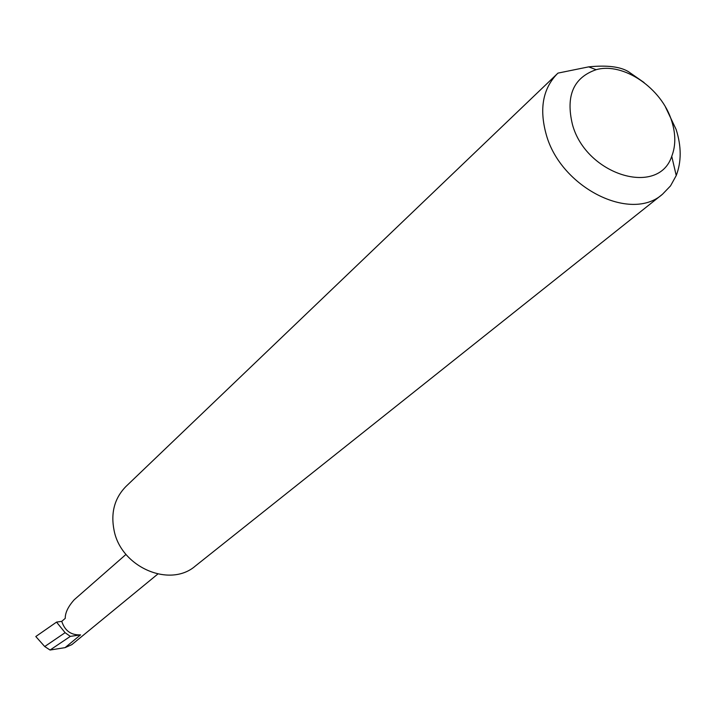 <?xml version="1.0" encoding="UTF-8"?>
<svg xmlns="http://www.w3.org/2000/svg" width="716" height="716" viewBox="0 0 716 716"><rect width="100%" height="100%" fill="white"/><g stroke="black" fill="none" stroke-linecap="round" stroke-linejoin="round"><path stroke-width="1.07" d="M61.755 621.354C64.825 630.778 71.09 635.289 80.55 634.868L70.32 636.39L65.111 632.675L56.537 622.106L61.755 621.354L65.246 618.347C65.156 612.753 68.154 606.55 74.231 599.74L126.007 554.399M671.706 121.031C661.835 88.274 623.314 61.898 596.124 69.703C573.435 77.588 565.55 95.881 572.469 124.593C586.019 174.928 658.371 197.097 671.742 156.312C675.823 145.778 675.806 134.017 671.706 121.031M665.477 107.051L676.137 129.48C681.489 146.386 681.525 161.744 676.235 175.554L670.525 185.883L662.524 194.215C630.832 222.792 560.592 187.502 546.21 134.438C539.148 108.859 542.853 88.623 557.325 73.73L557.988 73.104L588.668 66.865C606.738 65.058 619.922 66.606 628.227 71.528L644.096 82.555M662.524 194.215L195.459 565.935C170.077 588.221 121.308 567.457 114.13 530.645C110.55 512.871 114.515 498.121 126.016 486.406L557.325 73.73M70.32 636.39L50.057 650.03L44.714 646.539L65.111 632.675M44.714 646.539L35.8 636.524L56.537 622.106M157.797 574.053L71.833 644.633L65.058 647.64L50.057 650.03M80.55 634.868L65.058 647.64M596.124 69.703L588.668 66.856M671.742 156.312L676.235 175.554"/></g></svg>
